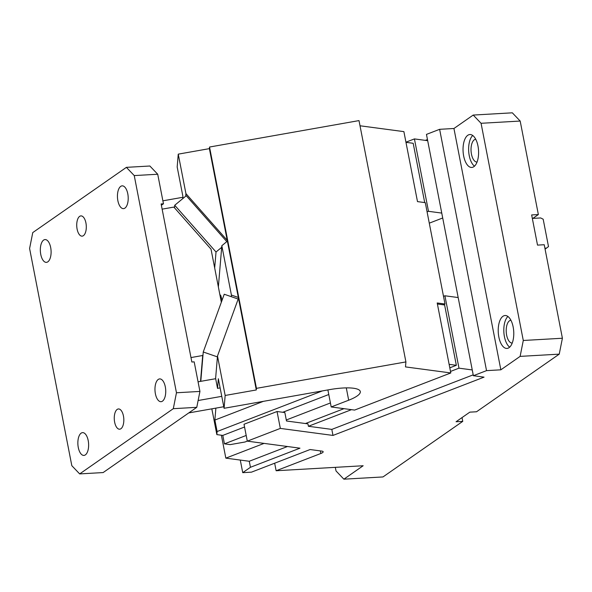 <?xml version="1.0" encoding="UTF-8"?>
<svg xmlns="http://www.w3.org/2000/svg" width="592" height="592" viewBox="0 0 592 592"><rect width="100%" height="100%" fill="white"/><g stroke="black" fill="none" stroke-linecap="round" stroke-linejoin="round"><path stroke-width="0.89" d="M287.468 446.516L249.239 461.264L225.833 458.141L264.062 443.393M247.301 441.151L280.334 428.408L277.049 411.514L244.015 424.264L247.301 441.151L299.959 448.181L250.446 467.288L249.269 461.257M225.833 458.141L221.378 435.216M277.049 411.514L284.848 412.557L286.491 421.001L307.944 423.865L308.41 426.277L351.47 409.664M450.505 371.443L458.985 368.172L444.918 295.778L458.178 297.547M443.504 296.318L444.918 295.778M320.339 450.897L320.842 453.487A6.342 1.554 169 0 0 323.165 451.755A6.342 1.554 169 0 0 321.796 451.097L310.097 449.535L251.467 472.157L242.735 472.66L250.446 467.288M320.842 453.487L276.131 470.744L363.155 465.749L343.878 479.18L382.987 476.937L462.759 421.363L462.026 417.582M280.334 428.408L332.985 435.431L484.049 377.141L473.371 375.713L486.535 370.636L500.847 369.815L520.124 356.384L559.24 354.142L476.53 411.766L469.826 412.15L456.055 421.748L462.759 421.363M240.285 460.073L242.735 472.66M473.2 374.84L331.816 429.4L308.41 426.277M472.253 369.941L458.985 368.172M332.985 435.431L331.816 429.4M274.666 463.203L276.131 470.744M335.324 467.347L336.027 470.951L343.878 479.18M559.24 354.142L562.4 338.239L544.226 244.725L537.521 245.11L531.653 214.94L538.357 214.556L532.852 218.396L540.674 217.945L543.182 219.21L548.503 246.59L545.077 249.128M520.124 356.384L523.284 340.481L481.067 123.291L473.215 115.063L512.332 112.82L520.183 121.049L538.357 214.556M523.284 340.481L562.4 338.239M500.847 369.815L453.938 128.494L439.627 129.315L426.462 134.391L473.371 375.713M473.215 115.063L453.938 128.494M467.769 135.294A16.48 7.74 -93.3 0 0 463.299 153.728A16.48 7.74 -93.3 0 0 471.757 167.44A16.48 7.74 -93.3 0 0 473.866 166.67A16.48 7.74 -93.3 0 0 478.336 148.237A16.48 7.74 -93.3 0 0 469.87 134.532A16.48 7.74 -93.3 0 0 467.769 135.294M502.948 316.291A16.48 7.74 -93.3 0 0 498.479 334.717A16.48 7.74 -93.3 0 0 506.944 348.429A16.48 7.74 -93.3 0 0 509.046 347.659A16.48 7.74 -93.3 0 0 513.516 329.233A16.48 7.74 -93.3 0 0 505.057 315.521A16.48 7.74 -93.3 0 0 502.948 316.291M486.535 370.636L439.627 129.315M427.468 139.549L425.337 140.371M429.281 223.162L442.712 217.982M212.891 414.252L211.795 408.843M481.067 123.291L520.183 121.049M544.899 248.203L546.542 248.115M532.334 218.426L532.852 218.396M510.918 320.265A11.411 5.358 -93.3 0 0 509.475 320.797A11.411 5.358 -93.3 0 0 506.382 333.54A11.411 5.358 -93.3 0 0 512.228 343.049M475.739 139.275A11.411 5.358 -93.3 0 0 474.296 139.801A11.411 5.358 -93.3 0 0 471.202 152.544A11.411 5.358 -93.3 0 0 477.048 162.053M472.734 135.479A16.48 7.74 -93.3 0 0 468.679 151.108A16.48 7.74 -93.3 0 0 474.488 166.16M507.914 316.476A16.48 7.74 -93.3 0 0 503.859 332.097A16.48 7.74 -93.3 0 0 509.675 347.156M427.69 140.681L414.422 138.913L428.497 211.314L441.758 213.083M428.497 211.314L427.084 211.855M414.422 138.913L405.942 142.191M126.392 167.351L149.865 166.012L157.716 174.24L134.243 175.58L126.392 167.351L32.76 232.589L29.6 248.492L71.817 465.682L79.668 473.911L103.141 472.564L196.773 407.333L199.933 391.423L194.183 361.867L191.845 362.001L161.12 203.937L163.459 203.796L161.372 205.254M190.979 357.568L202.693 355.496L200.525 381.374M202.693 355.496L203.034 354.564M221.334 302.216L211.026 249.158L173.848 207.082L162.134 209.154M196.773 407.333L173.301 408.68L176.46 392.77L134.243 175.58M79.668 473.911L173.301 408.68M117.164 409.427A10.145 4.758 86.7 0 1 118.459 408.954A10.145 4.758 86.7 0 1 123.669 417.39A10.145 4.758 86.7 0 1 120.916 428.734A10.145 4.758 86.7 0 1 119.621 429.207A10.145 4.758 86.7 0 1 114.419 420.771A10.145 4.758 86.7 0 1 117.164 409.427M165.309 386.85A11.411 5.358 -93.3 0 0 159.699 378.91A11.411 5.358 -93.3 0 0 155.393 393.754A11.411 5.358 -93.3 0 0 161.002 401.694A11.411 5.358 -93.3 0 0 165.309 386.85M88.201 440.574A11.411 5.358 -93.3 0 0 82.591 432.634A11.411 5.358 -93.3 0 0 78.285 447.478A11.411 5.358 -93.3 0 0 83.894 455.418A11.411 5.358 -93.3 0 0 88.201 440.574M117.867 200.695A11.411 5.358 -93.3 0 0 123.476 208.636A11.411 5.358 -93.3 0 0 127.783 193.791A11.411 5.358 -93.3 0 0 122.167 185.851A11.411 5.358 -93.3 0 0 117.867 200.695M50.675 247.515A11.411 5.358 -93.3 0 0 45.059 239.575A11.411 5.358 -93.3 0 0 40.759 254.419A11.411 5.358 -93.3 0 0 46.368 262.36A11.411 5.358 -93.3 0 0 50.675 247.515M79.639 216.369A10.145 4.758 86.7 0 1 80.934 215.895A10.145 4.758 86.7 0 1 86.143 224.338A10.145 4.758 86.7 0 1 83.391 235.675A10.145 4.758 86.7 0 1 82.096 236.149A10.145 4.758 86.7 0 1 76.886 227.713A10.145 4.758 86.7 0 1 79.639 216.369M176.46 392.77L199.933 391.423M163.459 203.796L157.716 174.24M219.965 295.149L220.439 295.068A10.145 0.681 80 0 1 221.993 300.396M200.792 381.329L203.248 351.996L224.235 294.239L231.28 296.673L231.413 295.068L238.317 297.45L227.217 240.337L185.925 193.599L185.703 196.204M174.514 207.836L174.729 205.269L216.021 252.007L221.689 247.33L221.822 245.724L231.413 295.068M221.689 247.33L218.367 286.95M203.248 351.996L217.419 356.887M211.84 408.835L216.85 434.609L217.109 431.524L214.874 420.061L263.396 401.339M215.88 408.125L214.874 420.061M198.061 381.81L215.658 378.702L217.53 388.352L218.337 378.732L224.087 408.295L225.16 395.463L256.299 389.958L256.44 388.352L405.912 361.919L405.49 366.907L450.801 372.953L354.601 410.078L331.194 406.956L348.688 400.207A31.694 7.763 -11 0 0 360.299 391.556A31.694 7.763 -11 0 0 329.855 389.588L224.087 408.295M215.592 378.71L217.493 356.007L225.16 395.463M247.293 441.114L244.97 442.009L230.199 444.622L224.442 443.852L246.191 435.46M216.85 434.609L222.799 435.409L224.442 443.852M216.021 252.007L214.681 267.991M221.822 245.724L227.372 241.144M231.28 296.673L238.184 299.056M217.493 356.007L238.48 298.257L238.317 297.45M322.344 390.92L217.109 431.524M328.775 394.509L282.739 412.276M244.555 427.01L222.799 435.409M327.887 389.936L331.194 406.956M220.12 387.893L217.53 388.352M188.744 412.92L223.783 406.726M198.128 400.518L221.763 396.344M256.299 389.958L238.48 298.257M449.128 364.339L456.343 365.301L449.802 367.824M343.974 408.665L305.442 423.532M286.291 419.987L330.417 402.96M424.708 202.582L413.186 143.286L405.971 142.324M456.343 365.301L444.614 304.969L443.053 304.762L444.999 304.014L425.293 202.656L417.493 201.613L403.892 131.631L360.01 125.778M174.729 205.269L186.265 195.737L226.795 241.617M227.217 240.337L209.39 148.636L209.531 147.031L359.004 120.598L405.912 361.919M256.44 388.352L209.531 147.031M444.999 304.014L437.199 302.971L450.801 372.953M443.053 304.762L437.399 304.007M182.75 198.646L182.928 196.529L177.178 166.974L178.251 154.142L185.925 193.599M209.39 148.636L178.251 154.142M162.881 200.821L182.861 197.284M346.29 387.886L348.688 400.207"/></g></svg>
